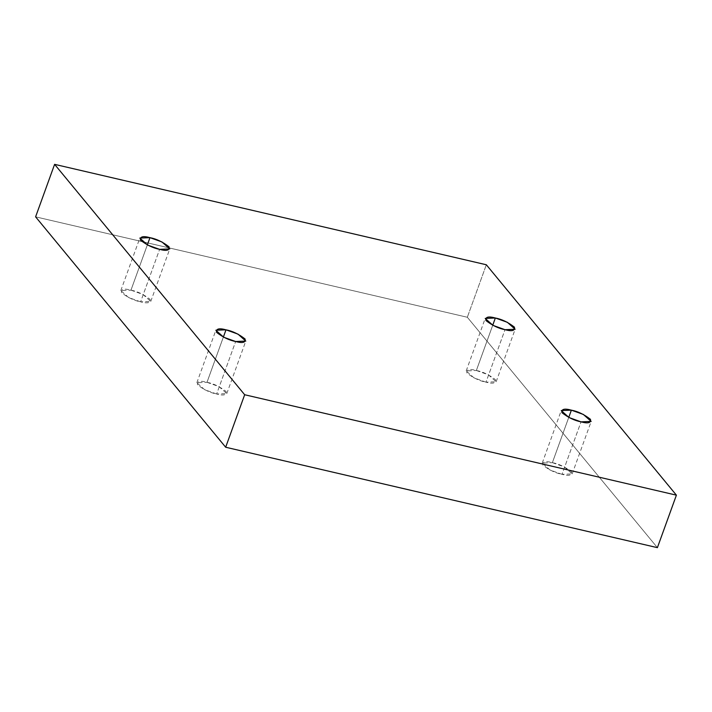 <?xml version="1.0" encoding="UTF-8"?>
<svg xmlns="http://www.w3.org/2000/svg" width="712" height="712" viewBox="0 0 712 712"><rect width="100%" height="100%" fill="white"/><g stroke="black" fill="none" stroke-linecap="round" stroke-linejoin="round"><path stroke-width="0.53" stroke-dasharray="3.56 2.67" d="M206.996 382.308L218.976 386.607L226.799 393.576L216.644 394.003L235.645 341.511L216.644 394.003C223.657 395.908 226.799 395.062 226.069 391.467C219.812 386.598 213.458 383.546 206.996 382.308C199.983 380.413 196.85 381.258 197.571 384.845C203.828 389.713 210.182 392.775 216.644 394.003L204.664 389.713L196.85 382.736L206.996 382.308L223.372 337.07L206.996 382.308M130.972 290.149L142.952 294.448L150.766 301.416L140.62 301.844L159.621 249.351L140.62 301.844C147.624 303.748 150.766 302.903 150.045 299.316C143.788 294.439 137.434 291.386 130.972 290.149C123.959 288.253 120.817 289.099 121.547 292.685C127.804 297.563 134.159 300.615 140.62 301.844L128.641 297.554L120.817 290.576L130.972 290.149L147.348 244.91L130.972 290.149M476.355 370.489L488.334 374.779L496.148 381.757L486.002 382.184L505.004 329.692L486.002 382.184C493.007 384.079 496.148 383.234 495.427 379.647C489.171 374.77 482.816 371.717 476.355 370.489C469.342 368.585 466.2 369.43 466.93 373.017C473.186 377.894 479.541 380.947 486.002 382.184L474.023 377.885L466.2 370.916L476.355 370.489L492.731 325.25L476.355 370.489M552.379 462.649L564.358 466.938L572.181 473.916L562.026 474.343L581.028 421.851L562.026 474.343C569.039 476.239 572.181 475.393 571.451 471.807C565.194 466.93 558.84 463.877 552.379 462.649C545.374 460.744 542.232 461.59 542.953 465.176C549.21 470.053 555.565 473.106 562.026 474.343L550.047 470.045L542.232 463.076L552.379 462.649L568.755 417.41L552.379 462.649M657.399 547.653L467.33 317.258L486.332 264.766L467.33 317.258L35.6 216.84L467.33 317.258L657.399 547.653M226.799 393.576L245.8 341.084M150.766 301.416L169.768 248.924M496.148 381.757L515.15 329.264M572.181 473.916L591.183 421.424M542.232 463.076L561.234 410.584M466.2 370.916L485.201 318.424M120.817 290.576L139.819 238.084M196.85 382.736L215.852 330.243"/><path stroke-width="1.07" d="M235.645 341.511L245.8 341.084L237.977 334.115L225.998 329.816L223.372 337.07L225.998 329.816C232.459 331.053 238.814 334.106 245.07 338.983C245.8 342.57 242.658 343.415 235.645 341.511C229.184 340.283 222.829 337.23 216.573 332.353C215.852 328.766 218.993 327.921 225.998 329.816L215.852 330.243L223.666 337.221L235.645 341.511M159.621 249.351L169.768 248.924L161.953 241.955L149.974 237.657L147.348 244.91L149.974 237.657C156.435 238.894 162.79 241.947 169.047 246.824C169.768 250.41 166.626 251.256 159.621 249.351C153.16 248.123 146.805 245.07 140.549 240.193C139.819 236.607 142.961 235.761 149.974 237.657L139.819 238.084L147.642 245.062L159.621 249.351M505.004 329.692L515.15 329.264L507.336 322.287L495.356 317.997L492.731 325.25L495.356 317.997C501.818 319.225 508.172 322.287 514.429 327.155C515.15 330.742 512.017 331.587 505.004 329.692C498.542 328.454 492.188 325.402 485.931 320.534C485.201 316.938 488.343 316.092 495.356 317.997L485.201 318.424L493.024 325.393L505.004 329.692M581.028 421.851L591.183 421.424L583.359 414.446L571.38 410.157L568.755 417.41L571.38 410.157C577.841 411.385 584.196 414.437 590.453 419.315C591.183 422.901 588.041 423.747 581.028 421.851C574.566 420.614 568.212 417.561 561.955 412.684C561.234 409.097 564.376 408.252 571.38 410.157L561.234 410.584L569.048 417.552L581.028 421.851M35.6 216.84L225.668 447.234L244.67 394.742L54.602 164.347L35.6 216.84L54.602 164.347L486.332 264.766L676.4 495.16L244.67 394.742L225.668 447.234L657.399 547.653L676.4 495.16L657.399 547.653L225.668 447.234L35.6 216.84M54.602 164.347L244.67 394.742L676.4 495.16L486.332 264.766L54.602 164.347"/></g></svg>
